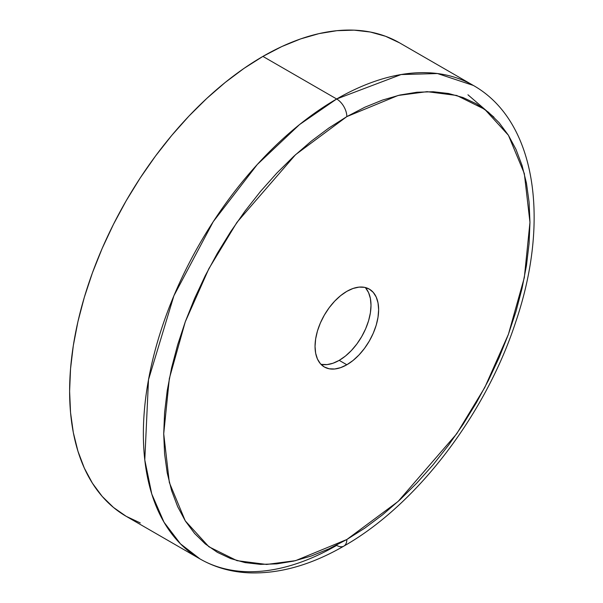 <?xml version="1.0" encoding="UTF-8"?>
<svg xmlns="http://www.w3.org/2000/svg" width="603" height="603" viewBox="0 0 603 603"><rect width="100%" height="100%" fill="white"/><g stroke="black" fill="none" stroke-linecap="round" stroke-linejoin="round"><path stroke-width="0.9" d="M321.55 364.378L327.045 364.596L333.007 363.24L339.21 360.36L346.838 364.77A44.961 25.959 -60 0 1 324.361 366.993A44.961 25.959 -60 0 1 317.464 330.972A44.961 25.959 -60 0 1 346.838 291.347L353.041 288.475L359.004 287.118L364.498 287.337L369.322 289.123L373.272 292.402L376.212 297.053L378.021 302.894L378.631 309.701L378.021 317.216L376.212 325.153L373.272 333.195L369.322 341.034L364.498 348.383L359.004 354.948L353.041 360.481L346.838 364.77L340.635 367.642L334.673 368.998L329.178 368.78L324.361 366.993L320.404 363.715L317.464 359.064L315.655 353.222L315.045 346.416L315.655 338.901L317.464 330.964L320.404 322.922L324.361 315.083L329.178 307.734L334.673 301.168L340.635 295.636L346.838 291.347A44.961 25.959 -60 0 1 369.322 289.123A44.961 25.959 -60 0 1 376.212 325.153A44.961 25.959 -60 0 1 346.838 364.77L339.21 360.36A44.961 25.959 120 0 0 367.438 324.241A44.961 25.959 120 0 0 365.177 287.48M346.838 539.512L295.568 560.654L266.594 564.453L236.964 560.654L208.872 546.748L185.264 520.849L169.353 482.581L163.714 433.783L169.353 378.48L185.264 321.836L208.872 268.674L236.964 222.334L295.568 154.669L346.838 116.605A14.389 8.306 -120 0 0 336.662 98.982L299.533 124.58L257.308 164.476L213.236 221.678L173.913 295.734L148.511 379.671L144.788 459.946L151.775 494.023L164.001 522.206L180.47 543.853L199.985 558.921A273.363 157.828 -60 0 1 158.084 339.873A273.363 157.828 -60 0 1 336.662 98.982L262.908 56.403A273.363 157.828 120 0 0 84.33 297.294A273.363 157.828 120 0 0 126.231 516.341L113.492 507.462L102.186 496.397L92.44 483.237L84.33 468.116L77.938 451.187L73.325 432.6L70.543 412.542L69.609 391.196L70.543 368.787L73.325 345.511L77.938 321.603L84.33 297.287L92.44 272.805L102.186 248.391L113.492 224.271L126.231 200.686L140.28 177.862L155.521 156.019L171.787 135.366L188.935 116.1L206.799 98.41L225.198 82.46L243.959 68.418L262.908 56.403L336.662 98.982A273.363 157.828 -60 0 1 473.347 85.445L437.499 73.543L401.101 74.553L336.662 98.982A14.389 8.306 60 0 1 346.838 116.605L398.116 95.462L427.082 91.664L456.712 95.462L484.804 109.369L508.419 135.268L524.324 173.536L529.962 222.334L524.324 277.636L508.419 334.281L484.804 387.443L456.712 433.783L398.116 501.447L346.838 539.512A14.389 8.306 60 0 1 343.861 546.099A14.389 8.306 -120 0 0 346.838 539.512L364.785 528.13L382.566 514.819L400 499.714L416.914 482.958L433.165 464.702L448.579 445.135L463.014 424.444L476.325 402.819L488.392 380.478L499.096 357.632L508.337 334.499L516.025 311.299L522.077 288.264L526.442 265.614L529.08 243.567L529.962 222.334L529.08 202.118L526.442 183.116L522.077 165.508L516.025 149.461L508.337 135.14L499.096 122.673L488.392 112.188L476.325 103.784L463.014 97.535L448.579 93.503L433.165 91.739L416.914 92.244L400 95.018L382.566 100.045L364.785 107.259L346.838 116.605L328.891 127.987L311.11 141.298L293.684 156.403L276.762 173.159L260.519 191.415L245.104 210.982L230.67 231.673L217.351 253.298L205.284 275.639L194.581 298.485L185.34 321.618L177.659 344.818L171.599 367.853L167.235 390.503L164.596 412.55L163.714 433.783L164.596 453.999L167.235 473.001L171.599 490.608L177.659 506.656L185.34 520.977L194.581 533.444L205.284 543.929L217.351 552.333L230.67 558.582L245.104 562.614L260.519 564.378L276.762 563.873L293.684 561.099L311.11 556.072L328.891 548.858L346.838 539.512M336.662 545.383A273.363 157.828 -60 0 1 199.985 558.921C214.766 567.385 231.1 572.028 248.994 572.85C279.49 573.935 311.11 565.019 343.861 546.099A14.389 8.306 60 0 1 336.662 545.383M320.871 364.227A44.961 25.959 120 0 0 339.21 360.36L345.413 356.079L351.376 350.547L356.87 343.981L361.687 336.632L365.644 328.786L368.584 320.743L370.393 312.814L371.003 305.299L370.393 298.493L368.584 292.643L365.644 287.993M399.585 42.866A273.363 157.828 120 0 0 262.908 56.403L281.857 46.537L300.618 38.916L319.017 33.617L336.881 30.685L354.029 30.15L370.295 32.019L385.536 36.27L399.585 42.866L473.347 85.445C536.052 120.834 550.411 220.314 515.678 322.108C485.49 414.6 416.545 504.93 343.861 546.099M140.28 522.937L126.231 516.341L199.985 558.921M493.97 117.223L467.951 94.792"/></g></svg>
